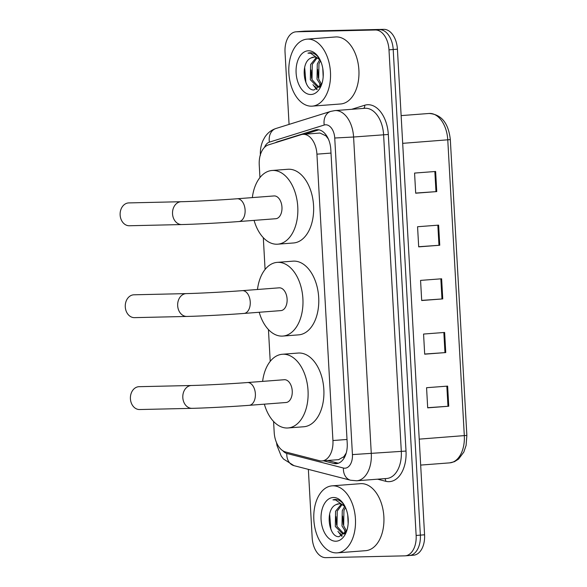 <?xml version="1.0" encoding="UTF-8"?>
<svg xmlns="http://www.w3.org/2000/svg" width="587" height="587" viewBox="0 0 587 587"><rect width="100%" height="100%" fill="white"/><g stroke="black" fill="none" stroke-linecap="round" stroke-linejoin="round"><path stroke-width="0.88" d="M273.579 421.466L274.195 432.406A20.163 12.466 -94.4 0 0 285.612 451.983L319.409 460.692A20.163 12.466 -94.4 0 0 321.588 460.949A20.163 12.466 -94.4 0 0 321.999 460.927A20.163 12.466 -94.4 0 0 332.939 440.543L316.929 154.161A20.163 12.466 -94.4 0 0 302.914 134.342A20.163 12.466 -94.4 0 0 301.182 134.672L268.442 144.894A20.163 12.466 -94.4 0 0 259.241 164.947L259.946 177.582M328.588 139.273L325.902 135.832L319.959 133.036L302.914 134.342M338.604 459.643L343.843 456.701L346.139 453.164A6.721 4.153 -94.4 0 0 346.198 453.113M263.306 237.684L265.082 269.47M268.442 329.578L270.218 361.365M323.474 460.81L333.695 463.444A20.163 12.466 -94.4 0 0 335.874 463.701A20.163 12.466 -94.4 0 0 336.285 463.679A20.163 12.466 -94.4 0 0 347.225 443.295L330.804 149.516A20.163 12.466 -94.4 0 0 316.789 129.698A20.163 12.466 -94.4 0 0 315.05 130.035L277.402 141.79A20.163 12.466 -94.4 0 0 275.369 142.729M289.068 124.4L285.033 52.199A20.163 12.466 85.6 0 1 295.973 31.815A20.163 12.466 85.6 0 1 296.384 31.793L375.394 29.996A20.163 12.466 85.6 0 1 388.99 49.829L416.139 535.447A20.163 12.466 85.6 0 1 405.206 555.83A20.163 12.466 85.6 0 1 404.795 555.852L325.785 557.65A20.163 12.466 85.6 0 1 312.181 537.809L308.358 469.358M295.973 31.815L300.184 31.493A20.163 12.466 85.6 0 1 300.595 31.471L379.606 29.673A20.163 12.466 85.6 0 1 393.202 49.513L420.358 535.124A20.163 12.466 85.6 0 1 409.418 555.507A20.163 12.466 85.6 0 1 409.007 555.529M304.932 134.188L318.902 129.83M338.369 463.231A20.163 12.466 85.6 0 1 337.907 463.121L327.693 460.487M409.418 555.507L413.63 555.185A20.163 12.466 85.6 0 0 424.57 534.801L397.421 49.191A20.163 12.466 85.6 0 0 383.817 29.35L304.807 31.148A20.163 12.466 85.6 0 0 304.396 31.17L300.184 31.493A20.163 12.466 85.6 0 1 300.595 31.471L379.606 29.673A20.163 12.466 85.6 0 1 393.202 49.513L420.358 535.124A20.163 12.466 85.6 0 1 409.418 555.507L405.206 555.83M435.627 171.47L414.569 173.077L415.691 193.204L436.75 191.589L435.627 171.47M415.684 193.064L436.75 191.589M438.628 225.129L417.562 226.736L418.692 246.863L439.751 245.249L438.628 225.129M418.685 246.723L439.751 245.249M447.632 386.107L426.566 387.714L427.688 407.84L448.754 406.226L447.632 386.107M427.681 407.701L448.754 406.226M444.63 332.447L423.565 334.054L424.687 354.181L445.753 352.567L444.63 332.447M424.68 354.042L445.753 352.567M441.629 278.788L420.563 280.395L421.693 300.522L442.752 298.908L441.629 278.788M421.686 300.383L442.752 298.908M332.763 485.816A33.598 20.78 85.6 0 1 355.399 518.321A33.598 20.78 85.6 0 1 337.202 552.859A33.598 20.78 85.6 0 1 336.512 552.888A33.598 20.78 85.6 0 1 313.884 520.383A33.598 20.78 85.6 0 1 332.081 485.853A33.598 20.78 85.6 0 1 332.763 485.816M332.081 485.853L360.513 483.673A33.598 20.78 85.6 0 1 361.203 483.637A33.598 20.78 85.6 0 1 383.832 516.149A33.598 20.78 85.6 0 1 365.642 550.679L337.202 552.859M342.126 504.526L337.246 511.101L336.982 526.348L343.865 533.803M341.304 504.167L335.573 511.233L335.309 526.473L342.757 533.957L345.427 533.084M345.472 507.469L343.931 510.595L343.666 525.835L346.609 531.088M344.635 506.442L342.265 510.719L341.994 525.967L346.007 532.204M347.753 515.122L348.157 523.611M344.43 533.825L344.877 533.796M339.389 503.763L336.168 504.615A15.189 9.392 85.6 0 1 338.75 503.807A15.189 9.392 85.6 0 1 339.059 503.793A15.189 9.392 85.6 0 1 345.42 507.359M336.168 504.615C324.648 509.039 328.588 537.435 338.978 536.687L346.741 530.809M335.867 541.221A21.91 13.545 85.6 0 1 321.082 519.664A21.91 13.545 85.6 0 1 333.416 497.49A21.91 13.545 85.6 0 1 344.239 505.062A21.91 13.545 85.6 0 1 346.301 532.02A21.91 13.545 85.6 0 1 335.867 541.221M344.635 505.774L342.36 502.817C340.115 500.542 337.723 499.427 335.184 499.456L334.773 499.478M335.184 499.456L332.946 499.845L335.654 499.985L345.141 506.757M345.472 533.018A33.598 20.78 85.6 0 1 344.87 531.33M344.62 530.861L345.692 532.702M337.936 531.367L341.634 536.254M342.669 516.127L343.27 524.529M335.984 516.641L336.586 525.042M339.756 533.025L342.228 535.982M329.637 514.051L330.87 528.997L331.684 531M334.854 499.471L332.946 499.845M139.104 386.686A11.424 8.974 88.7 0 0 130.417 398.793A11.424 8.974 88.7 0 0 139.625 409.535L192.022 408.339A11.424 8.974 -91.3 0 1 182.814 397.604A11.424 8.974 -91.3 0 1 191.501 385.498L139.104 386.686M285.803 402.513A11.424 7.066 -94.4 0 0 286.038 402.506A11.424 7.066 -94.4 0 0 292.223 390.759A11.424 7.066 -94.4 0 0 284.526 379.708A11.424 7.066 -94.4 0 0 284.291 379.723A11.424 7.066 -94.4 0 0 284.064 379.745M262.616 381.381A36.959 22.856 85.6 0 1 282.347 354.262A36.959 22.856 85.6 0 1 283.103 354.218A36.959 22.856 85.6 0 1 307.999 389.981A36.959 22.856 85.6 0 1 287.982 427.967A36.959 22.856 85.6 0 1 287.226 428.004A36.959 22.856 85.6 0 1 264.363 404.164M282.347 354.262L298.145 353.051A36.959 22.856 85.6 0 1 298.9 353.014A36.959 22.856 85.6 0 1 323.797 388.77A36.959 22.856 85.6 0 1 303.78 426.756L287.982 427.967M133.968 294.799A11.424 8.974 88.7 0 0 125.28 306.906A11.424 8.974 88.7 0 0 134.489 317.64L186.886 316.444A11.424 8.974 -91.3 0 1 177.67 305.71A11.424 8.974 -91.3 0 1 186.365 293.603L133.968 294.799M280.667 310.626A11.424 7.066 -94.4 0 0 280.902 310.611A11.424 7.066 -94.4 0 0 287.087 298.871A11.424 7.066 -94.4 0 0 279.39 287.821A11.424 7.066 -94.4 0 0 279.155 287.828A11.424 7.066 -94.4 0 0 278.92 287.857M257.48 289.486A36.959 22.856 85.6 0 1 277.211 262.367A36.959 22.856 85.6 0 1 277.967 262.33A36.959 22.856 85.6 0 1 302.863 298.086A36.959 22.856 85.6 0 1 282.846 336.072A36.959 22.856 85.6 0 1 282.09 336.109A36.959 22.856 85.6 0 1 259.227 312.269M277.211 262.367L293.008 261.156A36.959 22.856 85.6 0 1 293.764 261.12A36.959 22.856 85.6 0 1 318.66 296.883A36.959 22.856 85.6 0 1 298.644 334.861L282.846 336.072M128.832 202.911A11.424 8.974 88.7 0 0 120.137 215.011A11.424 8.974 88.7 0 0 129.353 225.753L181.75 224.557A11.424 8.974 -91.3 0 1 172.534 213.822A11.424 8.974 -91.3 0 1 181.229 201.715L128.832 202.911M275.53 218.731A11.424 7.066 -94.4 0 0 275.765 218.724A11.424 7.066 -94.4 0 0 281.951 206.984A11.424 7.066 -94.4 0 0 274.254 195.926A11.424 7.066 -94.4 0 0 274.019 195.941A11.424 7.066 -94.4 0 0 273.784 195.963M252.344 197.599A36.959 22.856 85.6 0 1 272.075 170.479A36.959 22.856 85.6 0 1 272.83 170.443A36.959 22.856 85.6 0 1 297.726 206.198A36.959 22.856 85.6 0 1 277.71 244.185A36.959 22.856 85.6 0 1 276.954 244.221A36.959 22.856 85.6 0 1 254.09 220.382M272.075 170.479L287.865 169.269A36.959 22.856 85.6 0 1 288.628 169.232A36.959 22.856 85.6 0 1 313.524 204.988A36.959 22.856 85.6 0 1 293.507 242.974L277.71 244.185M307.793 39.109A33.598 20.78 85.6 0 1 330.422 71.614A33.598 20.78 85.6 0 1 312.233 106.144A33.598 20.78 85.6 0 1 311.543 106.181A33.598 20.78 85.6 0 1 288.907 73.676A33.598 20.78 85.6 0 1 307.104 39.138A33.598 20.78 85.6 0 1 307.793 39.109M307.104 39.138L335.537 36.966A33.598 20.78 85.6 0 1 336.226 36.93A33.598 20.78 85.6 0 1 358.855 69.435A33.598 20.78 85.6 0 1 340.665 103.972L312.233 106.144M317.149 57.819L312.269 64.394L312.005 79.641L318.888 87.096M316.327 57.46L310.596 64.526L310.332 79.766L317.78 87.243L320.458 86.37M320.502 60.762L318.961 63.88L318.69 79.128L321.632 84.381M319.658 59.735L317.288 64.012L317.017 79.252L321.03 85.489M322.784 68.408L323.18 76.904M319.453 87.118L319.9 87.089M314.412 57.056L311.191 57.908A15.189 9.392 85.6 0 1 313.774 57.1A15.189 9.392 85.6 0 1 314.082 57.078A15.189 9.392 85.6 0 1 320.451 60.652M311.191 57.908C299.671 62.332 303.611 90.721 314.001 89.98L321.764 84.095M310.89 94.507A21.91 13.545 85.6 0 1 296.112 72.949A21.91 13.545 85.6 0 1 308.446 50.776A21.91 13.545 85.6 0 1 319.262 58.348A21.91 13.545 85.6 0 1 321.324 85.306A21.91 13.545 85.6 0 1 310.89 94.507M319.666 59.06L317.384 56.11C315.138 53.835 312.746 52.713 310.207 52.749L309.804 52.771M310.207 52.749L307.97 53.138L310.684 53.278L320.164 60.05M320.502 86.311A33.598 20.78 85.6 0 1 319.893 84.616M319.651 84.146L320.715 85.996M312.959 84.66L316.657 89.54M317.692 69.42L318.293 77.822M311.007 69.934L311.609 78.328M314.786 86.318L317.259 89.268M304.66 67.344L305.893 82.29L306.707 84.286M309.877 52.764L307.97 53.138M325.888 134.724A20.163 15.688 72.7 0 0 325.902 135.832M343.843 456.701A20.163 15.504 104.4 0 0 344.004 458.227M347.012 439.465L332.939 440.543M331.002 153.082L316.929 154.161M282.905 450.801A13.442 8.313 -94.4 0 0 286.808 453.45L343.417 468.03A13.442 8.313 -94.4 0 0 344.87 468.199A13.442 8.313 -94.4 0 0 352.435 454.595L334.737 138.011A13.442 8.313 -94.4 0 0 325.668 124.782A13.442 8.313 -94.4 0 0 324.237 125.024L269.404 142.135A13.442 8.313 -94.4 0 0 264.495 147.388M334.737 138.011L353.587 137.013L371.285 453.597A26.877 16.619 85.6 0 1 356.705 480.782L386.716 478.486A26.877 16.619 -94.4 0 0 401.303 451.3L383.597 134.716A26.877 16.619 -94.4 0 0 365.466 108.265A26.877 16.619 -94.4 0 0 364.916 108.294L334.898 110.591A26.877 16.619 85.6 0 1 335.448 110.561A26.877 16.619 85.6 0 1 353.587 137.013L388.315 134.467L406.013 451.058L352.435 454.595M334.898 110.591L330.767 111.383A13.442 10.456 72.7 0 0 324.237 125.024M406.013 451.058A30.238 18.703 85.6 0 1 388.983 481.663A30.238 18.703 85.6 0 1 385.71 481.281L377.573 479.183M351.672 109.307L364.688 105.242A30.238 18.703 85.6 0 1 388.315 134.467M416.139 535.447L424.57 534.801M388.99 49.829L397.421 49.191M375.394 29.996L383.817 29.35M296.384 31.793L304.807 31.148M364.688 105.242A3.361 2.612 -107.3 0 1 363.595 108.397M384.712 478.64A3.361 2.583 -75.6 0 1 385.71 481.281M330.767 111.383L275.927 128.502A13.442 10.456 72.7 0 0 269.404 142.135M286.808 453.45A13.442 10.339 104.4 0 0 293.984 465.66L350.593 480.239A13.442 10.339 104.4 0 1 343.417 468.03M337.907 463.121L333.695 463.444M278.715 141.687L277.402 141.79M318.558 129.771L315.05 130.035M419.221 439.135L466.863 435.407L466.107 445.364L463.825 452.078L458.601 459.063L454.433 461.698L449.723 462.864A26.877 16.619 -94.4 0 0 464.31 435.686L447.771 139.889A26.877 16.619 -94.4 0 0 429.09 113.467C441.409 114.362 448.483 123.079 450.324 139.611L402.682 143.338M440.844 278.847L441.974 298.966M443.845 332.506L444.968 352.626M446.846 386.165L447.969 406.285M437.843 225.188L438.973 245.307M434.85 171.529L435.972 191.648M248.947 405.331A11.424 7.066 -94.4 0 0 249.174 405.323A11.424 7.066 -94.4 0 0 255.374 393.774A11.424 7.066 -94.4 0 0 247.67 382.526A11.424 7.066 -94.4 0 0 247.435 382.541C231.139 383.81 204.085 385.233 191.501 385.498M243.803 313.443A11.424 7.066 -94.4 0 0 244.038 313.429A11.424 7.066 -94.4 0 0 250.238 301.879A11.424 7.066 -94.4 0 0 242.534 290.638A11.424 7.066 -94.4 0 0 242.299 290.653C225.995 291.915 198.949 293.346 186.365 293.603M238.667 221.556A11.424 7.066 -94.4 0 0 238.902 221.541A11.424 7.066 -94.4 0 0 245.102 209.992A11.424 7.066 -94.4 0 0 237.39 198.751A11.424 7.066 -94.4 0 0 237.163 198.758C220.859 200.028 193.813 201.451 181.229 201.715M338.978 459.628L321.999 460.927M350.593 480.239L356.705 480.782M275.927 128.502C271.209 130.072 267.474 133.022 264.722 137.343L262.947 140.638C260.944 145.253 260.085 150.191 260.379 155.452M276.514 442.627L277.005 445.592L281.195 456.004L283.44 458.983L293.984 465.66M450.324 139.611L466.863 435.407M429.09 113.467L401.134 115.61M449.723 462.864L420.674 465.087M343.035 533.943L344.708 533.818M286.038 402.506L249.174 405.323C232.401 406.622 205.223 408.06 192.022 408.339M284.291 379.723L247.435 382.541M280.902 310.611L244.038 313.429C227.264 314.735 200.086 316.166 186.886 316.444M279.155 287.828L242.299 290.653M275.765 218.724L238.902 221.541C222.128 222.84 194.95 224.278 181.75 224.557M274.019 195.941L237.163 198.758M318.059 87.236L319.732 87.103"/></g></svg>
